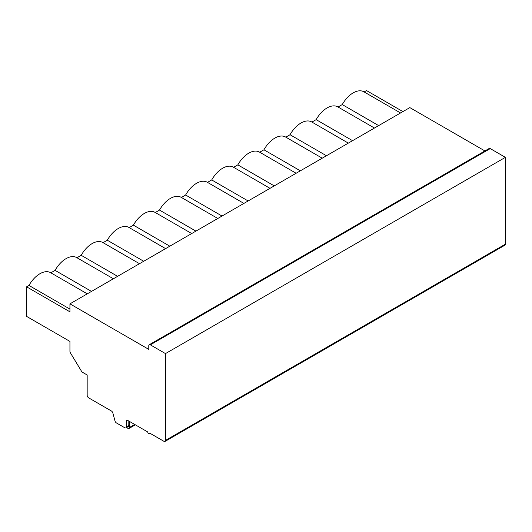 <?xml version="1.0" encoding="UTF-8"?>
<svg xmlns="http://www.w3.org/2000/svg" width="532" height="532" viewBox="0 0 532 532"><rect width="100%" height="100%" fill="white"/><g stroke="black" fill="none" stroke-linecap="round" stroke-linejoin="round"><path stroke-width="0.8" d="M364.141 91.943L366.515 90.573L402.93 111.6M165.033 441.427L504.941 245.179A2.214 1.277 -120 0 0 505.4 244.168L505.4 157.346L490.258 148.601A2.214 1.277 -120 0 0 489.147 148.495L149.239 344.743A2.214 1.277 -120 0 0 148.78 345.753L148.78 349.371L69.938 303.852L69.938 311.838L26.6 286.821L26.6 316.394L69.938 341.411L69.938 351.3A2.214 1.277 -120 0 0 70.437 352.909L81.948 371.981L87.168 374.993L87.168 395.196A2.214 1.277 -120 0 0 88.738 397.909L111.394 410.99A2.214 1.277 60 0 1 112.864 413.025L114.992 420.925A2.214 1.277 -120 0 0 116.461 422.96L124.761 427.748A2.214 1.277 -120 0 0 125.871 427.861A2.214 1.277 -120 0 0 126.33 426.844L126.33 420.819A1.476 0.851 60 0 1 126.636 420.14A1.476 0.851 60 0 1 127.374 420.214L147.736 431.971A1.476 0.851 -120 0 0 148.381 433.46A1.476 0.851 -120 0 0 149.519 433.853A1.476 0.851 -120 0 0 149.825 433.174L163.923 441.314A2.214 1.277 -120 0 0 165.033 441.427A2.214 1.277 -120 0 0 165.485 440.41L165.485 353.594L150.35 344.849A2.214 1.277 -120 0 0 149.239 344.743M484.911 150.942L409.846 107.604L69.938 303.852M26.6 286.821L28.974 285.451L69.938 309.099M28.974 285.451A21.413 12.362 -60 0 1 50.62 272.677L87.281 293.844M338.033 107.012L342.256 104.578A21.413 12.362 -60 0 1 363.901 91.803L400.563 112.97M311.932 122.087L316.148 119.647A21.413 12.362 -60 0 1 337.8 106.879L374.455 128.039M285.824 137.163L290.046 134.722A21.413 12.362 -60 0 1 311.692 121.948L348.347 143.115M259.716 152.232L263.938 149.798A21.413 12.362 -60 0 1 285.584 137.023L322.239 158.184M233.608 167.307L237.831 164.867A21.413 12.362 -60 0 1 259.476 152.092L296.131 173.259M207.5 182.376L211.723 179.942A21.413 12.362 -60 0 1 233.368 167.168L270.03 188.335M181.392 197.452L185.615 195.011A21.413 12.362 -60 0 1 207.261 182.243L243.922 203.404M155.284 212.521L159.507 210.087A21.413 12.362 -60 0 1 181.153 197.312L217.814 218.479M129.183 227.596L133.399 225.156A21.413 12.362 -60 0 1 155.051 212.388L191.706 233.548M103.075 242.672L107.298 240.231A21.413 12.362 -60 0 1 128.944 227.457L165.598 248.624M76.967 257.741L81.19 255.307A21.413 12.362 -60 0 1 102.836 242.532L139.49 263.692M50.859 272.816L55.082 270.376A21.413 12.362 -60 0 1 76.728 257.601L113.383 278.768M55.082 270.376L91.497 291.403M81.19 255.307L117.605 276.327M107.298 240.231L143.713 261.259M133.399 225.156L169.821 246.183M159.507 210.087L195.929 231.114M185.615 195.011L222.037 216.039M211.723 179.942L248.145 200.97M237.831 164.867L274.246 185.894M263.938 149.798L300.354 170.819M290.046 134.722L326.462 155.75M316.148 119.647L352.57 140.674M342.256 104.578L378.678 125.605M125.871 427.861L128.352 426.431A2.214 1.277 -120 0 0 128.81 425.414L128.81 421.045M505.4 157.346L165.485 353.594M129.462 421.417L129.462 427.462A2.214 1.277 60 0 1 129.003 428.473A2.214 1.277 60 0 1 126.849 427.296M127.374 420.214L126.33 420.819M128.81 425.414L126.33 426.844M505.4 244.168L165.485 440.41M490.258 148.601L150.35 344.849M134.689 424.443L129.462 427.462M150.257 433.427L149.519 433.853M129.003 428.473L135.341 424.815"/></g></svg>
